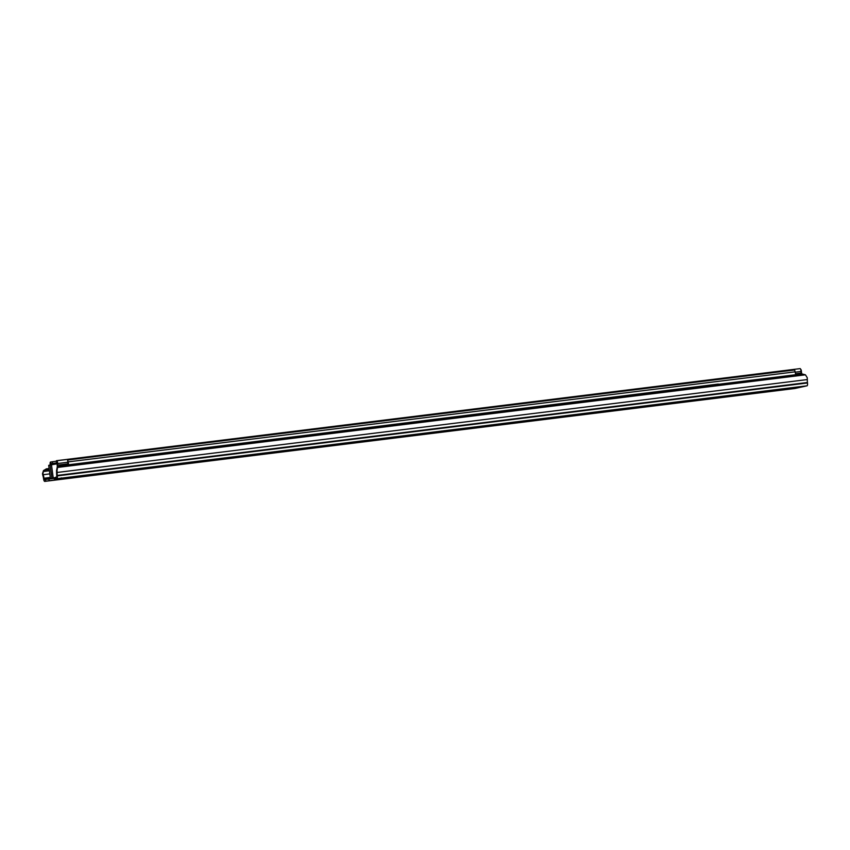 <?xml version="1.0" encoding="UTF-8"?>
<svg xmlns="http://www.w3.org/2000/svg" width="850" height="850" viewBox="0 0 850 850"><rect width="100%" height="100%" fill="white"/><g stroke="black" fill="none" stroke-linecap="round" stroke-linejoin="round"><path stroke-width="1.27" d="M49.109 468.52L46.516 468.839L43.499 470.549L42.5 473.716A4.728 1.349 -97.1 0 0 42.914 475.618A7.172 2.04 82.9 0 1 43.531 478.454L43.594 478.922A2.869 0.818 -97.1 0 0 44.721 481.387L794.92 388.493A2.869 0.818 -97.1 0 0 794.92 388.493A2.869 0.818 -97.1 0 0 794.941 388.482L44.742 481.387L45.602 481.196L45.379 479.496L44.328 479.729L43.987 478.231A8.893 2.529 -97.1 0 0 43.222 474.704A3.007 0.861 82.9 0 1 42.978 473.609L43.339 471.516L46.155 468.902M805.418 374.818L57.556 467.436L60.063 465.842L802.071 373.957L805.418 374.818L807.202 377.602A4.728 1.349 -97.1 0 1 807.309 379.567A7.172 2.04 82.9 0 0 807.447 382.511L807.5 382.978A2.869 0.818 -97.1 0 1 807.054 385.804L794.941 388.482M49.236 469.455L44.434 470.05M57.109 472.473A4.728 1.349 -97.1 0 0 57.014 470.507L56.536 470.613A3.007 0.861 82.9 0 1 56.578 471.75A8.893 2.529 -97.1 0 0 56.759 475.394L56.822 476.956L55.771 477.19L56.004 478.901L56.854 478.709A2.869 0.818 -97.1 0 0 57.311 475.883L57.258 475.416A7.172 2.04 82.9 0 1 57.109 472.473L807.309 379.567M57.556 467.436L57.014 470.507M59.883 465.874L57.194 467.224L56.536 470.613M56.004 478.901L65.429 477.859L58.225 479.453L45.602 481.196M124.589 470.911L118.862 471.623L124.706 470.868M144.341 468.541L136.191 469.498L144.319 468.382M155.964 467.319L159.556 466.193L122.729 470.751L153.584 467.043L150.099 467.978L113.199 472.664L151.555 467.957L155.964 467.319L155.879 466.639M321.661 446.59L313.512 447.536L321.64 446.42M342.826 443.881L337.099 444.592L342.943 443.849M362.578 441.522L354.429 442.467L362.557 441.362M374.202 440.289L377.793 439.163L340.967 443.721L373.044 439.896L368.337 440.948L331.436 445.644L369.793 440.938L374.202 440.289L374.117 439.62M550.821 418.211L542.661 419.156L550.8 418.041M627.204 408.744L619.055 409.7L627.183 408.584M649.591 405.896L641.229 406.959L649.591 405.896M668.822 403.516L662.979 404.26L668.822 403.516M676.324 402.879L682.327 401.551L679.915 401.742L643.089 406.311L673.944 402.603L670.459 403.538L633.558 408.223L671.914 403.516L676.324 402.879L676.239 402.199M736.886 395.08L728.524 396.153L736.886 395.08M756.117 392.7L750.274 393.444L756.117 392.7M763.619 392.062L767.21 390.936L730.384 395.494L761.239 391.797L757.754 392.721L720.853 397.418L759.209 392.711L763.619 392.062L763.534 391.393M799.276 386.994L793.826 387.664L799.255 386.835M794.314 387.972L788.46 388.716L794.314 387.972M790.086 389.024L784.624 389.704L790.064 388.875M103.434 473.609L95.285 474.566L103.413 473.45M55.888 478.933L55.771 477.19M45.379 479.496L54.357 478.306L54.591 480.006M54.921 478.231L54.357 478.306M56.568 479.581L54.878 477.881M60.669 478.401L61.402 478.497L61.232 477.87M57.141 463.813L50.076 465.024L51.882 478.252L50.437 478.55L54.899 478.114M50.086 465.046L48.694 465.332L50.437 478.55M55.696 477.477L51.818 478.242M55.749 477.913L54.867 478.019L55.739 477.828M474.969 414.46L795.6 374.744A4.877 1.392 -97.1 0 0 795.133 371.843L794.633 369.984L67.639 460.009L67.777 462.666A4.76 1.349 82.9 0 1 68.149 464.844M718.335 384.062L68.595 464.769A4.877 1.392 -97.1 0 0 68.127 461.879L67.639 460.009M801.125 374.074A3.007 0.861 82.9 0 1 801.051 373.044L801.029 371.461A2.146 0.616 -97.1 0 0 800.105 368.613A2.146 0.616 -97.1 0 0 800.094 368.613L56.482 460.753M801.731 374L801.263 370.409A1.859 1.785 77.5 0 0 800.636 369.229M50.819 464.854L50.724 463.749L52.647 463.441L52.424 461.741L50.501 462.049A2.146 0.616 -97.1 0 0 50.288 464.95M52.424 461.741L56.461 461.21M52.647 463.441L57.131 462.857M57.014 462.432L57.152 464.525A4.728 1.349 -97.1 0 0 57.386 467.064M57.832 466.724A3.007 0.861 82.9 0 1 57.683 465.099L57.662 463.516A2.146 0.616 -97.1 0 0 56.737 460.668A2.146 0.616 -97.1 0 0 56.716 460.668L800.105 368.613M49.406 470.762L43.339 471.516M49.821 473.886L43.222 474.704M807.447 382.511L57.258 475.416M807.5 382.978L57.311 475.883M807.054 385.804L56.854 478.709M49.13 480.686L48.907 478.975M50.564 478.561L44.157 479.358M50.288 477.445L43.987 478.231M795.133 371.843L68.127 461.879M57.131 462.963L50.724 463.749M57.141 463.569L50.692 464.366M56.482 460.721L56.706 462.432M50.745 461.996L50.968 463.696M801.029 371.461L795.218 372.172M67.671 462.272L57.662 463.516M801.051 373.044L795.494 373.724M68.011 463.824L57.683 465.099M51.468 464.716L53.21 477.934M56.408 460.743L56.631 462.453"/></g></svg>
